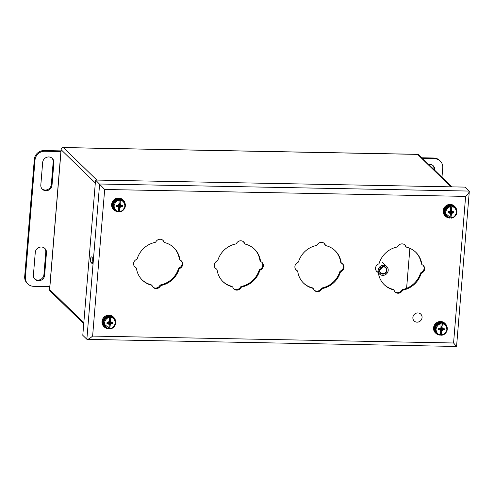 <?xml version="1.0" encoding="UTF-8"?>
<svg xmlns="http://www.w3.org/2000/svg" width="494" height="494" viewBox="0 0 494 494"><rect width="100%" height="100%" fill="white"/><g stroke="black" fill="none" stroke-linecap="round" stroke-linejoin="round"><path stroke-width="0.74" d="M417.844 312.924A4.749 4.458 -45.8 0 1 420.666 320.643A4.749 4.458 -45.8 0 1 413.305 315.827A4.749 4.458 -45.8 0 1 417.844 312.924M44.614 275.257L46.467 252.743A5.798 5.446 134.2 0 0 44.911 248.482A5.798 5.446 134.2 0 0 38.977 247.463A5.798 5.446 134.2 0 0 35.265 252.533L33.413 275.047A5.798 5.446 134.2 0 0 34.969 279.308A5.798 5.446 134.2 0 0 40.903 280.32A5.798 5.446 134.2 0 0 44.614 275.257L43.929 274.59L45.775 252.076A5.798 5.446 134.2 0 0 44.553 248.161M40.817 184.984A5.798 5.446 134.2 0 0 42.373 189.251A5.798 5.446 134.2 0 0 48.307 190.264A5.798 5.446 134.2 0 0 52.018 185.201L53.871 162.687A5.798 5.446 134.2 0 0 52.315 158.42A5.798 5.446 134.2 0 0 46.38 157.407A5.798 5.446 134.2 0 0 42.669 162.47L40.817 184.984M49.808 286.631L33.611 286.322A9.281 8.707 -45.8 0 1 27.88 283.97A9.281 8.707 -45.8 0 1 25.392 277.146L35.012 160.068A9.281 8.707 -45.8 0 1 44.713 151.238L60.91 151.547M34.642 278.956A5.798 5.446 134.2 0 0 40.446 279.548A5.798 5.446 134.2 0 0 43.929 274.59M42.046 188.899A5.798 5.446 134.2 0 0 47.85 189.492A5.798 5.446 134.2 0 0 51.333 184.528L53.185 162.013A5.798 5.446 134.2 0 0 51.956 158.105M60.966 150.892L44.028 150.565A9.281 8.707 134.2 0 0 34.327 159.401L24.7 276.473A9.281 8.707 134.2 0 0 27.189 283.297L27.88 283.97M434.695 170.226L434.714 169.967A5.798 5.446 134.2 0 0 433.158 165.706A5.798 5.446 134.2 0 0 428.601 164.298M422.598 158.463L434.522 158.691A9.281 8.707 -45.8 0 1 440.253 161.044A9.281 8.707 -45.8 0 1 442.741 167.867L441.963 177.297M434.004 169.559L434.028 169.3A5.798 5.446 134.2 0 0 432.8 165.385M421.907 157.79L433.831 158.018L434.522 158.691M440.253 161.044L439.561 160.371A9.281 8.707 134.2 0 0 433.831 158.018M383.597 265.284A5.199 4.878 -45.8 0 1 386.802 266.599A5.199 4.878 -45.8 0 1 386.679 273.725A5.199 4.878 -45.8 0 1 379.559 274.053A5.199 4.878 -45.8 0 1 378.632 268.458A5.199 4.878 -45.8 0 1 383.597 265.284M383.492 266.544A3.896 3.656 -45.8 0 1 386.283 272.28A3.896 3.656 -45.8 0 1 379.769 272.151A3.896 3.656 -45.8 0 1 383.492 266.544M382.807 273.657A3.526 3.31 134.2 0 0 385.548 267.705A3.526 3.31 134.2 0 0 380.003 268.971A3.526 3.31 134.2 0 0 382.807 273.657M379.744 269.743A3.526 3.31 134.2 0 0 382.504 266.908M125.099 203.664A6.718 6.305 134.2 0 0 123.364 200.317A6.718 6.305 134.2 0 0 119.215 198.613A6.718 6.305 134.2 0 0 112.799 202.713A6.718 6.305 134.2 0 0 113.997 209.95A6.718 6.305 134.2 0 0 117.393 211.593M123.364 200.317L122.79 199.755A6.718 6.305 134.2 0 0 118.64 198.051A6.718 6.305 134.2 0 0 112.224 202.157A6.718 6.305 134.2 0 0 113.422 209.388L113.997 209.95M120.27 199.65L120.215 204.238L119.869 204.46L120.27 199.65A6.2 5.817 -45.8 0 0 119.085 199.625L119.035 204.213L117.85 205.294L116.67 205.269L116.572 206.455L117.751 206.48L118.758 207.597L118.585 207.072M119.282 211.623L119.678 206.807L119.937 207.622L119.282 211.623A6.2 5.817 -45.8 0 1 118.399 211.623M119.344 200.465C116.899 200.453 115.133 202.237 114.04 205.813C114.54 209.425 116.01 211.265 118.449 211.352L118.758 207.597M120.524 200.484C122.963 200.57 124.432 202.41 124.933 206.023C123.846 209.598 122.074 211.383 119.628 211.37L119.449 211.784M119.937 207.622L121.123 206.541L122.308 206.566L122.401 205.381L121.221 205.356L120.215 204.238M119.869 204.46L119.857 203.3L119.11 203.287M118.727 207.949L119.468 207.962L119.678 206.807M119.776 204.263L118.875 204.454M117.751 206.48L118.227 204.695L120.561 204.942M118.412 206.893L118.227 204.695L121.221 205.356M119.857 203.3L119.06 203.886M121.123 206.541L118.227 204.695L122.308 206.566M119.548 207.005L118.227 204.695L120.394 206.93M118.591 206.986L118.227 204.695L119.468 207.962M116.572 206.455L117.523 205.288M456.66 210.006A6.718 6.305 134.2 0 0 454.918 206.653A6.718 6.305 134.2 0 0 450.775 204.954A6.718 6.305 134.2 0 0 444.353 209.055A6.718 6.305 134.2 0 0 445.551 216.286A6.718 6.305 134.2 0 0 448.947 217.934M454.918 206.653L454.344 206.097A6.718 6.305 134.2 0 0 450.201 204.393A6.718 6.305 134.2 0 0 443.779 208.499A6.718 6.305 134.2 0 0 444.977 215.73L445.551 216.286M444.915 212.889L449.738 216.989M451.825 205.986L452.084 206.825L451.43 210.802L451.825 205.986A6.2 5.817 -45.8 0 0 450.645 205.967L450.596 210.555L449.41 211.63L448.225 211.611L448.126 212.797L449.312 212.821L450.312 213.939L450.145 213.414M450.843 217.959L451.238 213.149L451.497 213.964L450.843 217.959A6.2 5.817 -45.8 0 1 449.96 217.965M450.899 206.801C448.453 206.795 446.687 208.573 445.594 212.154C446.094 215.761 447.564 217.607 450.003 217.687L450.312 213.939M452.084 206.825C454.523 206.906 455.993 208.752 456.493 212.364C455.4 215.94 453.634 217.724 451.189 217.712L451.01 218.12M451.497 213.964L452.683 212.883L453.863 212.908L453.961 211.716L452.776 211.698L451.775 210.574M451.43 210.802L451.411 209.641L450.67 209.629M450.287 214.291L451.028 214.303L451.238 213.149M451.331 210.605L450.435 210.796M449.312 212.821L449.787 211.031L452.121 211.278M449.972 213.235L449.787 211.031L452.776 211.698M451.411 209.641L450.621 210.228M452.683 212.883L449.787 211.031L453.863 212.908M451.108 213.34L449.787 211.031L451.954 213.272M450.151 213.322L449.787 211.031L451.028 214.303M448.126 212.797L449.083 211.623M447.033 327.084A6.718 6.305 134.2 0 0 445.298 323.731A6.718 6.305 134.2 0 0 441.148 322.026A6.718 6.305 134.2 0 0 434.732 326.133A6.718 6.305 134.2 0 0 435.924 333.364A6.718 6.305 134.2 0 0 439.327 335.006M441.216 335.037L441.611 330.22L441.871 331.036L441.216 335.037A6.2 5.817 -45.8 0 1 440.333 335.043A6.718 6.305 134.2 0 0 440.623 335.056M445.298 323.731L444.724 323.169A6.718 6.305 134.2 0 0 440.574 321.471A6.718 6.305 134.2 0 0 434.158 325.571A6.718 6.305 134.2 0 0 435.35 332.802L435.924 333.364M442.198 323.064L442.457 323.903L441.803 327.874L442.198 323.064A6.2 5.817 -45.8 0 0 441.019 323.039L440.969 327.627L439.784 328.708L438.604 328.683L438.505 329.875L439.685 329.893L440.691 331.017L440.518 330.492M441.278 323.879C438.833 323.866 437.06 325.651 435.974 329.226C436.474 332.839 437.943 334.685 440.382 334.765L440.691 331.017M442.457 323.903C444.896 323.984 446.366 325.83 446.866 329.436C445.779 333.018 444.007 334.802 441.562 334.79L441.383 335.198M441.871 331.036L443.056 329.961L444.236 329.98L444.334 328.794L443.155 328.769L442.149 327.652M441.803 327.874L441.784 326.713L441.043 326.701M440.66 331.363L441.401 331.381L441.611 330.22M441.71 327.676L440.809 327.868M439.685 329.893L440.16 328.109L442.494 328.356M440.345 330.313L440.16 328.109L443.155 328.769M441.784 326.713L440.994 327.306M443.056 329.961L440.16 328.109L444.236 329.98M441.482 330.418L440.16 328.109L442.328 330.35M440.525 330.4L440.16 328.109L441.401 331.381M438.505 329.875L439.456 328.701M115.479 320.742A6.718 6.305 134.2 0 0 113.737 317.389A6.718 6.305 134.2 0 0 109.588 315.685A6.718 6.305 134.2 0 0 103.172 319.791A6.718 6.305 134.2 0 0 104.37 327.022A6.718 6.305 134.2 0 0 107.766 328.671M113.737 317.389L113.163 316.833A6.718 6.305 134.2 0 0 109.013 315.129A6.718 6.305 134.2 0 0 102.598 319.235A6.718 6.305 134.2 0 0 103.796 326.466L104.37 327.022M103.728 323.619L108.55 327.726M110.644 316.722L110.903 317.562L110.248 321.532L110.644 316.722A6.2 5.817 -45.8 0 0 109.458 316.697L109.409 321.285L108.223 322.366L107.044 322.341L106.945 323.533L108.13 323.558L109.131 324.675L108.958 324.15M109.656 328.695L110.051 323.885L110.316 324.7L109.656 328.695A6.2 5.817 -45.8 0 1 108.773 328.701M109.717 317.537C107.272 317.525 105.506 319.309 104.413 322.891C104.913 326.497 106.383 328.343 108.822 328.424L109.131 324.675M110.903 317.562C113.342 317.642 114.812 319.488 115.312 323.095C114.219 326.676 112.453 328.461 110.008 328.448L109.822 328.856M110.316 324.7L111.496 323.619L112.681 323.644L112.78 322.452L111.595 322.428L110.594 321.31M110.248 321.532L110.23 320.378L109.489 320.359M109.1 325.027L109.847 325.04L110.051 323.885M110.15 321.335L109.248 321.526M108.13 323.558L108.606 321.767L110.934 322.014M108.791 323.971L108.606 321.767L111.595 322.428M110.23 320.378L109.433 320.964M111.496 323.619L108.606 321.767L112.681 323.644M109.927 324.076L108.606 321.767L110.773 324.008M108.97 324.058L108.606 321.767L109.847 325.04M106.945 323.533L107.896 322.36M104.672 189.48L92.619 336.087C89.741 338.581 87.821 339.637 86.858 339.261L82.788 335.303L95.558 180.044L465.107 187.115L469.3 191.505L456.561 346.455L87.247 339.39L86.858 339.261L99.621 184.003L469.177 191.067C469.541 191.981 468.355 193.753 465.62 196.384L104.672 189.48L95.558 180.044M91.087 262.567L91.946 263.407A2.896 0.753 -88.9 0 0 92.119 263.487A2.896 0.753 -88.9 0 0 92.915 260.956A2.896 0.753 -88.9 0 0 92.409 257.788L91.544 256.948A2.896 0.753 -88.9 0 0 91.371 256.868A2.896 0.753 -88.9 0 0 90.575 259.399A2.896 0.753 -88.9 0 0 91.087 262.567L92.681 262.598M422.463 264.926A1.482 1.396 -45.8 0 1 421.777 263.944A22.625 21.236 134.2 0 0 415.868 252.329A22.625 21.236 134.2 0 0 406.84 247.272A1.482 1.396 -45.8 0 1 405.938 246.481A4.637 4.353 134.2 0 0 397.886 246.327A1.482 1.396 -45.8 0 1 396.861 247.08A22.625 21.236 134.2 0 0 379.238 263.129A1.482 1.396 -45.8 0 1 378.385 264.08A4.637 4.353 134.2 0 0 377.725 272.175A1.482 1.396 -45.8 0 1 378.41 273.157A22.625 21.236 134.2 0 0 384.32 284.766A22.625 21.236 134.2 0 0 393.348 289.83A1.482 1.396 -45.8 0 1 394.243 290.62A4.637 4.353 134.2 0 0 402.301 290.775A1.482 1.396 -45.8 0 1 403.326 290.021A22.625 21.236 134.2 0 0 420.95 273.966A1.482 1.396 -45.8 0 1 421.796 273.015A4.637 4.353 134.2 0 0 422.463 264.926M180.514 260.295A1.482 1.396 -45.8 0 1 179.828 259.319A22.625 21.236 134.2 0 0 173.919 247.704A22.625 21.236 134.2 0 0 164.891 242.64A1.482 1.396 -45.8 0 1 163.996 241.85A4.637 4.353 134.2 0 0 155.937 241.696A1.482 1.396 -45.8 0 1 154.912 242.449A22.625 21.236 134.2 0 0 137.289 258.504A1.482 1.396 -45.8 0 1 136.443 259.455A4.637 4.353 134.2 0 0 135.776 267.55A1.482 1.396 -45.8 0 1 136.461 268.526A22.625 21.236 134.2 0 0 142.371 280.141A22.625 21.236 134.2 0 0 151.399 285.205A1.482 1.396 -45.8 0 1 152.3 285.995A4.637 4.353 134.2 0 0 160.352 286.149A1.482 1.396 -45.8 0 1 161.377 285.396A22.625 21.236 134.2 0 0 179.001 269.341A1.482 1.396 -45.8 0 1 179.847 268.39A4.637 4.353 134.2 0 0 180.514 260.295M216.428 269.088A1.482 1.396 -45.8 0 1 217.113 270.07A22.625 21.236 134.2 0 0 223.016 281.685A22.625 21.236 134.2 0 0 232.05 286.748A1.482 1.396 -45.8 0 1 232.946 287.533A4.637 4.353 134.2 0 0 240.998 287.687A1.482 1.396 -45.8 0 1 242.023 286.934A22.625 21.236 134.2 0 0 259.653 270.885A1.482 1.396 -45.8 0 1 260.499 269.934A4.637 4.353 134.2 0 0 261.165 261.839A1.482 1.396 -45.8 0 1 260.474 260.857A22.625 21.236 134.2 0 0 254.571 249.248A22.625 21.236 134.2 0 0 245.543 244.184A1.482 1.396 -45.8 0 1 244.641 243.394A4.637 4.353 134.2 0 0 236.589 243.239A1.482 1.396 -45.8 0 1 235.564 243.993A22.625 21.236 134.2 0 0 217.934 260.048A1.482 1.396 -45.8 0 1 217.088 260.999A4.637 4.353 134.2 0 0 216.428 269.088L215.872 268.557A4.637 4.353 -45.8 0 1 215.223 268.125M297.073 270.632A1.482 1.396 -45.8 0 1 297.765 271.614A22.625 21.236 134.2 0 0 303.668 283.229A22.625 21.236 134.2 0 0 312.696 288.286A1.482 1.396 -45.8 0 1 313.597 289.076A4.637 4.353 134.2 0 0 321.65 289.231A1.482 1.396 -45.8 0 1 322.675 288.477A22.625 21.236 134.2 0 0 340.304 272.429A1.482 1.396 -45.8 0 1 341.15 271.478A4.637 4.353 134.2 0 0 341.811 263.382A1.482 1.396 -45.8 0 1 341.126 262.4A22.625 21.236 134.2 0 0 335.216 250.785A22.625 21.236 134.2 0 0 326.188 245.728A1.482 1.396 -45.8 0 1 325.293 244.938A4.637 4.353 134.2 0 0 317.241 244.783A1.482 1.396 -45.8 0 1 316.216 245.537A22.625 21.236 134.2 0 0 298.586 261.585A1.482 1.396 -45.8 0 1 297.74 262.536A4.637 4.353 134.2 0 0 297.073 270.632L296.524 270.101A4.637 4.353 -45.8 0 1 295.875 269.668M456.413 346.325L453.566 342.99L465.62 196.384M92.853 261.672A2.896 0.753 91.1 0 1 92.786 258.726M423.111 265.352A4.637 4.353 -45.8 0 1 421.246 272.484A1.482 1.396 134.2 0 0 420.4 273.435A22.625 21.236 -45.8 0 1 402.777 289.484A1.482 1.396 134.2 0 0 401.752 290.237A4.637 4.353 -45.8 0 1 394.934 291.769M415.59 252.064A22.625 21.236 -45.8 0 1 421.228 263.407A1.482 1.396 134.2 0 0 421.61 264.173L422.16 264.704M404.697 244.796A4.637 4.353 -45.8 0 1 405.389 245.944A1.482 1.396 134.2 0 0 405.698 246.401L406.247 246.938M378.021 272.392L377.472 271.861A1.482 1.396 134.2 0 0 377.175 271.638A4.637 4.353 -45.8 0 1 376.521 271.212M393.94 290.163L393.391 289.626A1.482 1.396 134.2 0 0 392.798 289.293A22.625 21.236 -45.8 0 1 384.048 284.501M181.168 260.727A4.637 4.353 -45.8 0 1 179.297 267.859A1.482 1.396 134.2 0 0 178.451 268.81A22.625 21.236 -45.8 0 1 160.828 284.859A1.482 1.396 134.2 0 0 159.803 285.612A4.637 4.353 -45.8 0 1 152.992 287.144M173.641 247.438A22.625 21.236 -45.8 0 1 179.279 258.782A1.482 1.396 134.2 0 0 179.668 259.541L180.217 260.079M162.754 240.17A4.637 4.353 -45.8 0 1 163.446 241.319A1.482 1.396 134.2 0 0 163.749 241.776L164.298 242.307M136.078 267.767L135.523 267.229A1.482 1.396 134.2 0 0 135.226 267.013A4.637 4.353 -45.8 0 1 134.578 266.587M151.991 285.538L151.442 285.001A1.482 1.396 134.2 0 0 150.849 284.668A22.625 21.236 -45.8 0 1 142.099 279.87M216.724 269.31L216.174 268.773A1.482 1.396 134.2 0 0 215.872 268.557M232.643 287.076L232.094 286.545A1.482 1.396 134.2 0 0 231.501 286.211A22.625 21.236 -45.8 0 1 222.745 281.413M261.814 262.271A4.637 4.353 -45.8 0 1 259.949 269.397A1.482 1.396 134.2 0 0 259.103 270.348A22.625 21.236 -45.8 0 1 241.473 286.403A1.482 1.396 134.2 0 0 240.448 287.156A4.637 4.353 -45.8 0 1 233.637 288.681M254.293 248.982A22.625 21.236 -45.8 0 1 259.924 260.326A1.482 1.396 134.2 0 0 260.313 261.085L260.863 261.622M243.4 241.714A4.637 4.353 -45.8 0 1 244.092 242.863A1.482 1.396 134.2 0 0 244.4 243.32L244.95 243.851M297.376 270.854L296.826 270.317A1.482 1.396 134.2 0 0 296.524 270.101M313.289 288.62L312.739 288.082A1.482 1.396 134.2 0 0 312.146 287.755A22.625 21.236 -45.8 0 1 303.396 282.957M342.466 263.808A4.637 4.353 -45.8 0 1 340.601 270.94A1.482 1.396 134.2 0 0 339.755 271.891A22.625 21.236 -45.8 0 1 322.125 287.946A1.482 1.396 134.2 0 0 321.1 288.694A4.637 4.353 -45.8 0 1 314.289 290.225M334.944 250.526A22.625 21.236 -45.8 0 1 340.576 261.863A1.482 1.396 134.2 0 0 340.965 262.629L341.515 263.16M324.052 243.252A4.637 4.353 -45.8 0 1 324.743 244.4A1.482 1.396 134.2 0 0 325.046 244.857L325.595 245.394M46.467 252.743L45.775 252.076M53.185 162.013L53.871 162.687M52.018 185.201L51.333 184.528M44.028 150.565L44.713 151.238M34.327 159.401L35.012 160.068M24.7 276.473L25.392 277.146M434.714 169.967L434.028 169.3M112.873 205.263A6.2 5.817 -45.8 0 1 119.943 199.335A6.2 5.817 -45.8 0 1 123.185 200.867L120.622 199.446L115.818 200.292C114.046 201.496 113.058 203.139 112.854 205.232L114.54 209.752A6.2 5.817 -45.8 0 1 112.873 205.263M120.431 199.811A6.2 5.817 -45.8 0 1 123.673 201.342A6.2 5.817 -45.8 0 1 124.914 207.696A6.2 5.817 -45.8 0 1 119.523 211.778M118.264 211.759A6.2 5.817 -45.8 0 1 115.028 210.228A6.2 5.817 -45.8 0 1 113.799 203.837A6.2 5.817 -45.8 0 1 119.252 199.786M451.991 206.146A6.2 5.817 -45.8 0 1 455.227 207.678L454.746 207.208C452.51 205.313 450.053 205.121 447.373 206.628C445.6 207.832 444.612 209.481 444.415 211.568L446.101 216.094A6.2 5.817 -45.8 0 1 444.427 211.605A6.2 5.817 -45.8 0 1 451.504 205.677A6.2 5.817 -45.8 0 1 454.739 207.208M451.047 218.138C456.079 218.008 458.951 210.926 455.227 207.678A6.2 5.817 -45.8 0 1 456.468 214.038A6.2 5.817 -45.8 0 1 451.084 218.113M449.824 218.101A6.2 5.817 -45.8 0 1 446.582 216.57A6.2 5.817 -45.8 0 1 445.36 210.172A6.2 5.817 -45.8 0 1 450.806 206.128M434.806 328.677A6.2 5.817 -45.8 0 1 441.877 322.749A6.2 5.817 -45.8 0 1 445.119 324.28C442.883 322.384 440.432 322.193 437.746 323.706C435.98 324.91 434.992 326.559 434.788 328.646L436.474 333.172A6.2 5.817 -45.8 0 1 434.806 328.677M442.365 323.224A6.2 5.817 -45.8 0 1 445.607 324.756A6.2 5.817 -45.8 0 1 446.842 331.11A6.2 5.817 -45.8 0 1 441.457 335.191M440.197 335.173A6.2 5.817 -45.8 0 1 436.962 333.641A6.2 5.817 -45.8 0 1 435.733 327.25A6.2 5.817 -45.8 0 1 441.185 323.2M103.246 322.341A6.2 5.817 -45.8 0 1 110.323 316.407A6.2 5.817 -45.8 0 1 113.558 317.938L110.996 316.524L106.191 317.364C104.419 318.568 103.431 320.217 103.227 322.304L104.913 326.83A6.2 5.817 -45.8 0 1 103.246 322.341M110.81 316.882A6.2 5.817 -45.8 0 1 114.046 318.414A6.2 5.817 -45.8 0 1 115.287 324.774A6.2 5.817 -45.8 0 1 109.896 328.85M108.643 328.831A6.2 5.817 -45.8 0 1 105.401 327.3A6.2 5.817 -45.8 0 1 104.178 320.909A6.2 5.817 -45.8 0 1 109.625 316.864M92.619 336.087L453.566 342.99M324.743 244.4L325.293 244.938M340.576 261.863L341.126 262.4M340.601 270.94L341.15 271.478M339.755 271.891L340.304 272.429M322.125 287.946L322.675 288.477M321.1 288.694L321.65 289.231M312.146 287.755L312.696 288.286M244.092 242.863L244.641 243.394M259.924 260.326L260.474 260.857M259.949 269.397L260.499 269.934M259.103 270.348L259.653 270.885M241.473 286.403L242.023 286.934M240.448 287.156L240.998 287.687M231.501 286.211L232.05 286.748M179.297 267.859L179.847 268.39M178.451 268.81L179.001 269.341M160.828 284.859L161.377 285.396M159.803 285.612L160.352 286.149M150.849 284.668L151.399 285.205M135.226 267.013L135.776 267.55M163.446 241.319L163.996 241.85M179.279 258.782L179.828 259.319M421.246 272.484L421.796 273.015M420.4 273.435L420.95 273.966M402.777 289.484L403.326 290.021M401.752 290.237L402.301 290.775M392.798 289.293L393.348 289.83M377.175 271.638L377.725 272.175M405.389 245.944L405.938 246.481M421.228 263.407L421.777 263.944M92.298 263.413L91.946 263.407M450.985 186.843L417.609 154.381L63.473 147.613L96.843 180.069M95.317 182.971L61.139 149.731L49.653 289.503L83.826 322.736M61.071 149.589A2.229 0.506 -175.3 0 0 61.139 149.731A2.229 2.093 -45.8 0 1 63.473 147.613A2.229 0.58 91.1 0 0 63.337 147.545A2.229 2.229 0 0 0 61.071 149.589L49.579 289.361A2.229 2.229 0 0 0 50.246 291.139A2.229 2.093 -45.8 0 1 49.653 289.503A2.229 0.506 -175.3 0 1 49.579 289.361M418.986 154.949A2.229 2.229 0 0 0 417.473 154.319A2.229 0.58 91.1 0 1 417.609 154.381A2.229 2.093 -45.8 0 1 418.986 154.949L451.794 186.856M406.605 288.317L409.89 248.321L406.599 288.317M376.212 270.798L376.947 271.509M378.33 272.855L379.559 274.053M382.405 262.32L386.802 266.599M114.54 209.752L118.294 211.778M123.185 200.867L123.673 201.342C127.39 204.584 124.525 211.667 119.486 211.796M446.101 216.094L449.855 218.113M436.474 333.172L440.228 335.191M445.119 324.28L445.607 324.756C449.324 327.997 446.453 335.08 441.42 335.21M104.913 326.83L108.668 328.85M113.558 317.938L114.046 318.414C117.77 321.656 114.898 328.745 109.859 328.874M417.473 154.319L63.337 147.545M50.246 291.139L83.745 323.718"/></g></svg>
